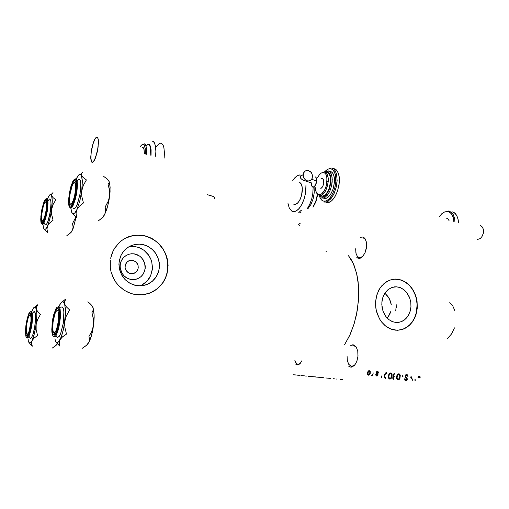 <?xml version="1.0" encoding="UTF-8"?>
<svg xmlns="http://www.w3.org/2000/svg" width="509" height="509" viewBox="0 0 509 509"><rect width="100%" height="100%" fill="white"/><g stroke="black" fill="none" stroke-linecap="round" stroke-linejoin="round"><path stroke-width="0.76" d="M125.087 265.965L125.074 267.499L126.022 270.4L128.103 272.627L130.883 273.721L133.816 273.473L135.152 272.856L137.245 270.788L138.136 268.593L136.418 271.844L133.263 273.626L129.235 273.25L126.461 271.055L125.106 267.759L125.341 264.756L127.314 261.721L129.96 260.347L133.173 260.385L136.234 262.173L138.034 265.278L138.238 267.969L137.939 264.96L137.309 263.567L135.254 261.352L132.493 260.239L129.56 260.462L127.04 261.976L126.098 263.134L125.087 265.965M145.205 268.58L143.334 273.931L141.572 276.139L139.371 277.876L136.826 279.059L134.077 279.626L131.246 279.543L128.491 278.811L125.939 277.469L123.725 275.579L121.969 273.238L120.143 267.683L120.315 263.859L121.486 260.443L123.534 257.529L126.614 255.168L129.916 253.972L133.422 253.775L137.036 254.646L140.128 256.434L142.959 259.456L144.683 263.038L145.288 266.601L144.83 270.521L143.334 273.931L140.796 276.851L137.653 278.754L134.077 279.626L130.546 279.422L127.021 278.13L123.852 275.713L121.524 272.43L120.296 268.777L120.118 265.304L120.843 261.938L122.109 259.355L123.91 257.147L126.156 255.429L128.72 254.284L131.487 253.756L134.306 253.883L139.549 256.008L141.718 257.898L144.626 262.867L145.205 268.58M140.032 285.893L142.755 284.569L146.369 281.821L149.252 278.289L150.696 275.598L152.306 269.668L152.439 266.977L151.682 261.626L150.798 259.062L148.094 254.373L144.308 250.53L142.081 249.016L139.689 247.813L134.561 246.413L129.273 246.445M159.323 267.995L158.528 271.806L157.052 275.382L154.94 278.588L152.274 281.324L149.137 283.481L145.638 284.989L141.896 285.778L136.654 285.644L134.071 285.053L129.191 282.858L124.979 279.454L123.216 277.354L121.727 275.051L119.666 269.955L118.941 264.515L119.271 260.614L121.218 254.805L124.54 250.104L129.261 246.451L134.828 244.415L140.751 244.155L146.522 245.675L151.873 249.016L155.722 253.342L158.566 259.374L159.457 265.106L158.802 270.826L156.352 276.597L152.306 281.299L147.279 284.385L141.826 285.784L136.145 285.555L130.438 283.57L125.468 279.95L121.562 274.745L119.475 269.172L118.985 262.968L120.506 256.371L123.267 251.586L127.18 247.781L131.946 245.23L138.136 244.046L143.557 244.664L148.653 246.738L153.056 250.11L154.901 252.209L157.726 257.039L159.234 262.428L159.323 267.995M144.359 294.577L149.442 293.222L154.157 290.938L158.363 287.808L161.926 283.939L164.725 279.466L166.691 274.536L167.754 269.299L167.607 261.295L165.425 253.558L163.605 249.964L158.668 243.633L155.639 241.012L152.306 238.823L144.944 235.89L137.118 235.075L132.868 235.552L128.592 236.742L136.043 235.133L143.92 235.654L149.36 237.366L154.723 240.343L158.973 243.932L162.861 248.761L165.565 253.896L167.321 259.641L167.945 265.386L167.493 271.132L165.902 276.839L163.23 282.081L159.572 286.656L155.239 290.251L149.894 293.05L144.359 294.577M167.894 269.267L166.748 274.765L164.611 279.925L161.557 284.556L157.682 288.495L153.12 291.587L148.036 293.718L142.603 294.806L135.152 294.539L131.481 293.661L124.565 290.493L118.597 285.594L116.103 282.597L113.991 279.295L111.077 272.022L110.326 268.167L110.294 260.373L110.154 266.551L111.083 272.048L112.973 277.297L115.753 282.113L119.176 286.198L123.744 289.958L128.707 292.65L134.236 294.367L138.709 294.915L142.984 294.768L150.588 292.802L157.631 288.539L163.255 282.228L165.406 278.315L167.003 273.899L168.085 265.564L167.684 260.824L166.628 256.39L162.995 248.723L157.3 242.201L150.053 237.569L146.026 236.093L141.438 235.19L133.161 235.476L125.322 238.199L121.702 240.477L118.451 243.302L113.462 250.154L110.625 258.273L112.292 252.68L114.697 248.023L119.717 242.099L123.84 239.039L128.427 236.8L133.333 235.444L141.184 235.164L145.078 235.845L152.439 238.778L158.808 243.588L161.474 246.591L165.559 253.52L166.901 257.325L167.747 261.263L167.894 269.267M410.96 306.844L410.419 310.337L408.568 315.109L406.704 317.794L404.42 319.957L401.805 321.497L398.961 322.35L395.69 322.458L392.14 321.535L388.844 319.582L386.007 316.719L382.978 311.088L381.795 304.567L382.011 300.857L382.953 297.033L385.084 292.828L388.1 289.564L391.962 287.432L395.989 286.783L400.036 287.528L403.968 289.729L406.971 292.815L409.427 297.167L410.744 301.901L410.96 306.844L410.063 311.629L407.989 316.07L404.929 319.557L401.321 321.694L397.109 322.521L393.031 321.873L389.022 319.722L385.797 316.445L383.411 312.227L382.017 307.15L381.845 302.352L382.87 297.281L385.059 292.86L388.227 289.468L392.089 287.388L396.727 286.815L400.367 287.655L403.745 289.557L406.653 292.414L409.764 298.051L410.814 302.378L410.96 306.844M395.735 310.967L396.021 307.805L395.735 310.967M389.786 314.206L390.925 311.266L388.106 316.865L389.786 314.206M387.133 318.023L388.106 316.865L387.133 318.023M397.618 330.252L401.881 329.565L405.838 327.847L409.389 325.181L412.398 321.682L414.733 317.501L416.317 312.806L417.145 304.586L416.267 298.236L415.35 295.188L412.64 289.583L410.878 287.114L408.886 284.919L404.324 281.49L399.241 279.53L394.176 279.155L398.375 279.358L402.511 280.593L406.379 282.8L409.497 285.53L412.366 289.157L414.701 293.521L416.292 298.325L417.036 302.849L417.113 307.442L416.324 312.787L414.752 317.463L412.43 321.637L409.891 324.697L406.43 327.491L402.676 329.31L398.821 330.169M417.291 307.78L416.521 312.793L414.937 317.489L412.602 321.675L409.592 325.175L406.042 327.841L402.085 329.558L397.879 330.246L395.315 330.15L390.257 328.808L385.561 326.002L381.515 321.885L379.822 319.417L377.207 313.83L376.342 310.802L375.776 307.678L375.61 301.341L375.61 306.068L376.323 310.744L379.409 318.717L381.82 322.273L384.689 325.276L388.062 327.707L391.701 329.355L397.554 330.258L403.44 329.1L408.842 325.849L413.085 320.956L415.974 314.766L417.316 307.43L416.922 300.38L415.039 293.82L411.31 287.375L406.71 282.87L401.162 279.982L395.506 279.085L389.48 280.236L384.155 283.405L380.007 288.081L377.042 294.196L375.61 301.341L376.393 296.448L378.982 289.774L381.559 286.007L386.433 281.751L390.174 279.988L394.144 279.155L396.797 279.123L402.034 280.294L406.895 283.01L409.09 284.894L412.844 289.564L415.56 295.169L416.47 298.217L417.075 301.373L417.291 307.78M294.8 360.137L295.57 362.255L297.097 363.967L298.478 364.247L300.374 363.21L298.707 364.202L297.237 364.037L295.786 362.631L294.8 360.137M301.742 360.894L300.361 363.229L298.541 364.73L297.141 364.94L295.449 363.973L296.976 364.908L298.63 364.692L300.31 363.292L301.742 360.894M355.67 248.78L356.122 253.972L357.56 256.657L359.672 257.726L362.612 256.561L359.888 257.732L358.622 257.452L357.331 256.396L355.918 253.177L355.67 248.78M366.575 246.49L365.163 252.489L362.745 256.46L360.766 258.018L359.418 258.419L356.834 257.541L358.069 258.273L359.539 258.407L362.421 256.803L364.889 253.119L366.321 248.481L366.544 243.251L365.43 239.275L363.127 237.029L360.245 237.289L363.025 236.99L364.794 238.301L366.315 241.807L366.575 246.49M347.081 355.931L347.303 360.55L348.659 364.228L350.879 366.168L352.61 366.27L355.18 364.571L354.111 365.557L351.305 366.289L348.729 364.329L347.227 360.137L347.081 355.931M357.999 356.065L356.841 361.403L354.652 365.227L351.891 367.046L350.478 367.072L348.697 366.136L350.084 366.964L351.592 367.104L354.449 365.456L356.854 361.371L357.986 356.224L357.744 351.025L356.185 346.96L353.602 344.917L350.765 345.42L352.253 344.854L353.736 344.956L356.294 347.125L357.821 351.445L357.999 356.065M358.412 301.086L358.667 289.125L358.056 281.547L356.847 274.478L353.984 265.144L351.445 259.953L348.487 255.696L353.259 263.465L356.554 273.212L358.361 284.359L358.641 297.415L357.254 310.503L354.194 323.616L349.683 335.52L344.58 344.663L350.307 334.146L353.787 324.933L356.415 314.95L358.412 301.086M315.917 376.94L311.979 376.622L315.917 376.94M319.366 377.284L315.79 377.01L319.366 377.284M325.798 377.958L326.721 378.028L325.798 377.958M342.392 379.593L340.273 379.39L342.392 379.593M342.01 379.549L340.648 379.428L342.01 379.536M334.47 378.842L333.688 378.785L334.47 378.842M333.28 378.709L334.159 378.772L333.28 378.709M330.755 378.435L326.683 378.092L330.755 378.416M323.38 377.678L319.436 377.366L323.368 377.691M304.382 375.814L300.978 375.508L304.382 375.814M312.335 376.584L308.231 376.253L312.335 376.584M296.416 374.993L293.483 374.77L296.442 375.012M299.394 375.324L297.485 375.158L299.394 375.324M297.008 375.127L298.459 375.254L297.008 375.127M390.689 372.9L389.207 373.6L388.335 375.655L388.443 377.856L389.684 379.071L391.198 378.473L392.134 376.291L391.733 373.555L390.918 372.938L390.002 373.002L388.431 375.203L388.532 378.072L389.15 378.849L390.174 379.078L391.809 377.481L392.089 374.376L391.491 373.275L390.689 372.9M394.5 373.383L393.107 374.408L392.967 375.617L393.476 376.406L392.687 377.818L392.98 379.02L393.928 379.434L392.948 378.976L392.687 377.818L393.476 376.406L392.961 375.559L393.12 374.382L394.5 373.383M402.409 376.336L402.905 375.152L402.969 376.749L402.905 375.152L402.409 376.336M420.199 377.385L419.931 376.272L419.123 375.966L418.042 377.513L419.079 375.973L419.95 376.297L420.199 377.385M419.181 376.66L418.513 377.716L419.301 376.673L419.62 377.952L419.524 376.8L418.322 376.615M412.576 379.001L412.322 380.408L412.048 378.734L412.322 380.408L412.576 379.001M410.769 377.627L411.062 376.075L411.59 378.976L411.062 376.075L410.769 377.627M406.666 374.611L405.667 374.879L405.049 375.986L405.24 377.379L406.825 378.989L406.646 379.803L405.953 380.045L405.094 378.849L405.953 380.045L406.646 379.797L406.837 379.059L405.139 377.144L405.38 375.171L406.188 374.637L407.27 374.783L407.868 375.457L408.027 376.787L407.785 375.279L406.666 374.611M406.456 375.305L405.705 375.687L405.558 376.571L407.06 378.149L407.346 379.288L406.945 380.363L405.959 380.751L404.897 380.159L404.585 378.849L404.948 380.236L405.959 380.751L406.99 380.312L407.346 378.95L405.648 376.794L405.609 375.858L406.723 375.33L407.524 376.227L406.882 375.375L405.329 375.248M398.865 373.778L397.414 374.459L396.517 376.647L396.721 378.893L397.968 379.93L399.101 379.58L400.01 378.244L400.099 374.809L399.234 373.867L398.184 373.873L397.122 374.879L396.511 376.724L396.562 378.416L397.344 379.695L398.464 379.899L399.495 379.167L400.341 375.763L399.819 374.331L398.865 373.778M378.632 373.122L378.092 371.685L376.514 371.805L376.24 373.237L377.513 374.783L377.214 375.451L376.539 375.356L376.285 374.56L376.749 375.477L377.513 374.898L376.227 373.205L376.545 371.774L378.047 371.659L378.632 373.122M377.322 372.028L376.717 372.912L377.894 374.166L378.022 375.044L377.608 375.839L376.87 376.068L376.017 375.629L375.75 374.586L376.272 375.871L377.602 375.852L377.996 374.414L376.698 372.563L377.449 372.034L378.092 372.76L377.621 372.079L376.374 371.984M386.795 372.556L385.377 372.976L384.352 374.879L384.308 377.385L385.319 378.518L384.308 377.385L384.32 375.025L385.338 373.014L386.795 372.556M369.286 370.597L368.134 371.144L367.473 372.734L367.555 374.401L368.389 375.178L369.534 374.821L370.304 373.25L370.145 371.163L368.745 370.679L367.606 372.174L367.536 374.331L368.058 375.038L368.885 375.184L370.043 374.045L370.374 371.767L369.286 370.597M373.282 372.906L372.785 374.382L372.054 374.815L372.785 374.376L373.282 372.906M371.653 375.356L372.219 375.521L372.932 374.643L372.257 375.496L371.653 375.356M390.689 301.888L391.383 305.006L389.43 298.942L390.689 301.888M387.699 296.27L389.43 298.942L385.567 293.916L387.699 296.27M384.81 293.235L385.567 293.916L384.81 293.235M396.193 304.649L396.263 307.843L396.193 304.649M325.919 251.898L326.307 251.662M363.401 237.907L364.813 238.766L365.92 240.407L364.603 238.575L362.904 237.811M354.054 345.821L355.619 346.635L356.917 348.309L355.377 346.444L353.513 345.757M141.718 285.135L147.012 281.172L150.689 275.623L152.388 268.822L151.797 262.059L150.581 258.559L148.781 255.327L143.894 250.218L138.168 247.24L131.29 246.261M415.484 379.765L415 380.948L414.975 379.44L415 380.948L415.484 379.765M405.578 374.955L405.788 375.273L405.578 374.955M397.726 374.147L397.93 374.433L397.726 374.147M397.357 379.186L397.077 379.453L397.357 379.186M399.851 376.482L399.132 378.658L398.382 379.199L397.599 379.052L396.982 377.175L397.892 374.834L398.687 374.471L399.342 374.758L399.826 376.762L398.935 378.874L397.472 378.944L396.988 377.074L397.853 374.866L399.241 374.662L399.851 376.482M394.176 376.851L393.209 377.761L393.362 378.499L393.947 378.721L393.33 378.448L393.241 377.576L393.584 376.991L394.399 376.864L393.018 376.787M394.488 374.109L393.807 374.35L393.457 375.178L393.61 375.865L394.278 376.138L393.54 375.75L393.521 374.84L393.966 374.236L394.844 374.134L393.298 374.051M381.998 376.266L381.495 377.474L381.476 375.935L381.495 377.474L381.998 376.266M385.86 377.882L384.836 377.22L384.836 375.158L385.727 373.523L386.935 373.288L385.631 373.6L384.842 375.114L384.829 377.22L385.86 377.882M389.563 373.256L389.786 373.561L389.563 373.256M389.207 378.34L388.901 378.626L389.207 378.34M391.688 375.617L390.836 377.945L390.04 378.378L389.277 378.092L388.812 376.049L389.703 373.962L390.511 373.6L391.173 373.886L391.663 375.89L390.74 378.041L389.309 378.123L388.781 376.348L389.627 374.039L391.065 373.784L391.688 375.617M369.871 372.531L369.241 374.338L368.287 374.509L367.969 373.052L368.592 371.475L369.528 371.277L369.865 372.633L369.267 374.312L368.312 374.535L367.95 373.231L368.535 371.538L369.534 371.277L369.871 372.531M336.952 379.097L336.035 379.027L336.952 379.097M316.884 377.118L317.979 377.201L316.884 377.118M318.15 377.207L319.417 377.296L318.15 377.207M306.45 376.062L305.546 375.992L306.45 376.062M309.523 376.386L312.195 376.577L309.523 376.386M315.86 376.972L312.545 376.679L315.86 376.972M294.361 374.853L296.346 375.018L294.361 374.853M454.9 310.897L452.813 306.004L449.784 302.569L452.813 306.004L454.9 310.897M454.448 327.834L451.47 334.019L447.526 338.421L451.47 334.019L454.448 327.834M46.694 201.112L45.74 201.844L46.694 201.112M41.872 212.756L43.57 205.178L45.333 201.901L46.045 202.124L46.459 203.74L46.179 210.026L46.51 204.37L45.715 201.831L44.576 202.817L43.329 205.922L41.617 215.065L41.573 218.953L42.12 220.849L43.157 220.48L44.41 217.827L46.179 210.026L44.576 217.33L42.635 220.951L42.05 220.76L41.573 218.927L41.872 212.756M43.093 222.007L42.444 220.995L43.093 222.007M47.534 198.58L49.284 195.354L50.843 194.597L51.886 196.557L52.274 200.928L51.008 213.5L49.583 219.882L47.534 225.971L49.418 223.209L53.089 220.2L51.695 214.715L51.644 209.504L49.863 218.819L47.057 227.491L47 230.1L47.63 232.575L44.073 229.19L47.63 232.575L46.923 229.152L47.534 225.971L49.418 223.209L53.089 220.2L51.644 214.327L51.67 209.314L53.127 204.414L55.818 199.846L53.044 197.619L51.625 195.672L52.274 201.055L51.644 209.504L52.968 204.771L55.818 199.846L53.044 197.619L51.651 195.742L51.594 194.19L53 192.618M47 204.332L46.58 209.759L45.116 216.98L43.577 221.186L41.999 222.713L41.242 221.129L41.108 216.898L42.813 206.33L44.34 201.914L45.759 200.094L46.694 201.106L46.987 205.108L45.263 216.446L43.787 220.76L42.381 222.694L41.414 221.86L41.064 218.342L42.457 207.742L44.137 202.372L45.276 200.425L45.785 200.088L46.58 200.762L47 204.332M48.005 203.333L47.725 199.922L46.783 198.434L47.642 199.604L47.98 202.194L47.261 211.369L44.811 221.071L43.157 224.157L42.222 224.539L43.908 223.069L45.893 217.706L47.789 207.297L48.005 203.333L47.324 203.562L48.005 203.333M40.752 219.086L41.693 210.236L44.06 201.621L44.97 199.821L45.785 198.949L46.421 198.962L47.152 200.788L47.324 203.562L46.803 199.477L46.198 198.86L45.346 199.318L43.513 203.059L41.846 209.415L40.86 216.548L40.981 222.369L41.464 223.667L42.209 223.909L43.997 221.25L46.287 213.093L47.324 203.562L46.376 212.609L43.946 221.358L43.023 223.114L42.222 223.903L41.592 223.807L40.898 221.873L40.752 219.245M44.391 223.33L45.25 225.048L46.586 224.195L48.132 220.893L49.577 215.791L51.046 204.936L50.849 200.87L49.965 199.025M69.676 233.599L71.362 232.04L73.029 228.726L76.165 216.968L73.29 228.064L72.405 230.151L73.131 227.122L72.558 223.546L75.987 216.84L72.558 223.546L73.131 227.122L72.463 230.036L70.382 232.937L66.838 235.731L70.63 232.683L72.405 230.151L69.905 233.516M43.564 228.178L43.042 224.679L43.564 228.178L44.557 229.527L46.001 228.713L47.534 225.971L46.16 228.496L44.926 229.534L43.939 229.005L43.437 227.211M45.256 225.048L46.739 223.96L47.871 221.593L50.327 211.909L51.046 202.913L50.645 200.018L49.748 198.981M49.507 199.038L48.266 200.47M47.604 198.421L49.837 194.801L50.849 194.597L51.625 195.672L51.67 194.018L53.019 192.599M75.816 181.688L74.454 182.438L75.816 181.688M69.809 195.049L72.278 185.193L73.907 182.629L74.594 182.47L75.141 183.062L75.676 186.319L75.51 190.124L74.556 195.978L73.22 200.559L71.744 203.485L70.98 204.141L70.331 204.026L69.561 201.71L69.561 197.371L70.357 191.747L71.674 186.778L73.296 183.285L74.638 182.483L75.548 184.602L75.593 189.17L74.721 195.221L73.347 200.196L71.788 203.422L70.84 204.179L70.083 203.715L69.478 200.463L69.809 195.049M71.584 205.356L70.573 204.166L71.584 205.356M72.202 213.277L76.662 217.324L76.038 213.226L76.821 209.784L79.13 206.457L83.425 202.957L81.822 196.499L81.777 190.805L79.671 201.596L76.884 209.651L79.245 206.336L83.425 202.957L81.822 196.499L81.745 191.021L83.158 185.651L86.403 179.9L83.107 177.456L81.383 175.433L81.192 173.664L82.515 172.163M74.575 197.918L72.545 203.765L70.776 206.075L69.803 205.84L69.434 205.165L68.912 201.208L69.326 195.265L70.827 187.84L72.946 182.247L74.791 180.46L75.962 182.235L76.235 186.981L75.587 193.089L74.212 199.248L72.342 204.16L70.592 206.145L69.886 205.929L69.326 204.841L68.912 200.552L69.345 195.125L70.566 188.826L72.386 183.38L74.263 180.619L75.065 180.536L75.688 181.35L76.255 185.518L75.746 192.071L74.575 197.918M75.497 198.745L76.929 191.435L77.419 185.874L77.164 180.981L76.477 179.066L75.822 178.608L77.012 180.301L77.432 183.972L76.35 194.941L73.659 204.376L72.106 207.246L70.401 208.194L71.654 207.761L72.946 205.897L75.497 198.745L74.791 198.421L75.497 198.745M70.376 188.273L73.29 180.568L74.263 179.391L75.198 179.104L75.975 179.925L76.477 181.834L76.56 187.694L74.791 198.421L76.108 191.848L76.662 185.435L76.21 180.555L75.625 179.378L74.848 179.092L72.876 181.274L70.846 186.555L69.339 193.159L68.537 200.826L68.906 205.801L70.147 207.551L71.203 206.985L72.38 205.229L74.791 198.421L71.794 206.228L70.815 207.322L69.892 207.487L69.154 206.559L68.683 204.58L68.645 198.771L70.376 188.273M74.136 208.862L75.79 207.475L77.476 204.014L80.129 193.63L80.778 183.215L80.129 180.18L79.385 179.327M101.323 218.666L102.971 217.305L104.879 214.111L105.63 210.561L105.166 206.966L108.239 201.424L109.651 196.13L108.78 201.526L106.896 208.919L104.625 214.639L107.634 206.399L109.651 196.13L109.588 190.525L108.016 184.175L109.174 182.572L108.856 180.854L109.963 185.117L110.052 191.829L109.651 196.13L110.109 187.102L109.123 181.401L107.278 179.022L103.709 176.413L107.367 179.104L109.111 181.414L109.104 182.807L108.016 184.175L109.46 189.679L109.791 194.413L108.551 200.622L105.166 206.966L105.605 211.108L104.759 214.378L102.443 217.617L98.072 221.084L102.08 217.979L104.625 214.639L103.009 217.254L101.469 218.609M71.54 211.432L70.967 208.296L71.718 212.355L73.054 213.901L74.855 212.978L76.884 209.651L75.16 212.609L73.582 213.882L72.284 213.386L71.54 211.432M82.541 172.15L81.077 174.205L82.305 180.18L81.777 190.805L83.33 185.251L86.403 179.9L83.012 177.374L80.944 174.721L79.977 174.205L78.227 175.351L76.261 178.71L79.073 174.536L80.333 174.269L81.351 175.357L82.35 181.153L81.936 189.507L79.9 200.711L76.185 211.846L76.076 214.454L76.662 217.324L72.463 213.64M73.786 208.805L75.51 207.857L77.075 205L80.028 194.241L80.816 183.755L80.212 180.377L79.073 179.263M78.914 179.283L77.374 180.663M72.978 207.825L73.493 208.62M27.257 334.489L26.614 333.834L26.258 331.976L26.595 324.812L28.224 317.533L29.102 315.548L30.012 314.727L30.922 316.528L31.017 320.829L29.166 331.289L27.702 334.26L27.072 334.451L26.583 333.739L26.188 330.15L26.595 324.812L27.69 319.289L29.102 315.555L30.292 314.836L30.985 317.075L30.96 321.637L30.025 328.076L28.663 332.663L27.263 334.489M30.12 314.74L31.1 313.945L30.12 314.74M27.333 319.048L28.949 314.352L30.196 312.946L31.119 314.015L31.52 318.157L31.074 324.144L29.846 330.557L28.332 334.871L26.945 336.29L26.01 334.623L25.768 330.226L27.441 318.628L28.886 314.473L30.305 312.94L31.24 314.467L31.507 318.997L29.993 329.978L28.638 334.222L27.142 336.271L26.093 334.998L25.755 330.85L26.213 325.003L27.333 319.048M27.136 338.122L28.008 337.772L28.879 336.449L30.68 331.213L30.063 330.888L27.671 336.99L26.939 337.543L26.271 337.212L25.768 335.883L25.469 330.875L25.965 324.997L27.2 318.462L25.94 325.181L25.45 332.332L25.991 336.659L26.589 337.499L27.391 337.295L29.204 333.809L30.775 327.643L31.755 319.881L31.628 313.951L31.17 312.284L30.489 311.686L28.918 313.391L27.2 318.462L29.541 312.348L30.279 311.718L30.954 311.953L31.482 313.2L31.653 321.23L30.063 330.888L30.68 331.213L28.848 336.513L27.817 337.944L27.136 338.122M30.26 338.453L31.463 337.721L32.805 334.96L35.057 325.346L35.624 315.656L35.14 312.666L34.148 311.591M36.158 305.788L37.92 304.611L36.215 307.671L36.845 314.371L36.317 323.228L34.377 333.84L32.061 340.616L34.116 338.04L37.609 335.546L36.133 329.584L36.139 324.602L37.596 319.436L40.453 314.352L37.386 311.222L35.223 307.099L33.715 307.741L31.844 311.317L33.645 307.824L34.567 307.067L35.325 307.156L36.432 309.58L36.852 314.511L36.502 321.529L35.401 329.208L33.868 335.717L31.564 342.137L31.59 344.033L32.315 346.196L29.687 343.46L32.315 346.196L31.501 343.238L32.105 340.521L34.218 337.951L37.609 335.546L36.158 329.775L36.139 324.602L37.437 319.817L40.453 314.352L37.602 311.508L36.336 309.173L36.413 306.844L37.92 304.611L34.625 307.029M55.825 345.528L57.358 343.76L55.43 345.878L52.071 348.194L55.226 346.05L57.358 343.76L56.384 345.089M28.211 339.408L28.249 340.483M28.3 340.718L28.841 342.315L29.834 343.098L31.055 342.271L32.061 340.616L30.934 342.417L29.904 343.098L28.975 342.544L28.3 340.718L28.809 342.086M29.306 336.735L30.33 338.472L31.755 337.276L33.263 333.605L34.625 327.942L35.668 316.935L35.293 313.2L34.377 311.616M33.906 311.654L32.659 313.181M31.106 311.215L32.162 312.825L32.512 318.195L32.067 323.73L30.68 331.213L32.016 324.131L32.506 318.43L32.283 313.429L31.679 311.584L31.106 311.215M54.024 332.873L55.157 334.025L54.024 332.873M58.357 321.351L56.499 329.514L55.538 331.639L54.177 332.892L53.445 332.332L52.809 329.768L53.089 321.923L52.764 329.278L53.178 331.709L53.96 332.854L55.335 331.97L56.804 328.617L58.071 323.26L58.681 317.921L58.592 313.226L57.81 310.719L57.161 310.433L56.454 310.891L54.997 313.646L53.089 321.923L54.927 313.837L55.882 311.705L57.123 310.445L57.829 310.738L58.541 312.857L58.357 321.351M57.243 310.426L58.656 309.574L57.243 310.426M86.581 345.28L89.126 341.73L89.501 339.268L88.935 336.525L92.04 330.755L93.592 324.946L92.263 332.511L90.239 339.325L88.572 342.894L91.206 336.481L93.153 327.981L93.681 320.479L91.925 312.672L93.223 310.115L93.001 307.557L94.114 314.74L93.65 310.006L92.676 306.806L90.793 304.344L87.892 301.773L91.626 305.279L93.185 308.155L93.166 310.344L91.925 312.672L93.567 319.366L93.592 324.946L94.14 317.463L94.114 314.74L93.879 322.261L92.982 328L91.315 332.377L88.935 336.525L89.508 339.497L89.062 341.889L86.619 345.242L82 348.474L86.275 345.554L88.572 342.894L87.001 344.949M54.883 338.816L55.716 341.526M52.16 328.496L52.751 321.039L54.336 313.798L56.397 309.186L57.695 308.409L59.031 311.056L59.298 315.287L58.809 321.612L57.434 328.451L55.589 333.344L53.827 334.935L52.58 333.026L52.166 327.688L52.764 320.937L54.119 314.537L55.888 309.956L56.817 308.728L57.714 308.409L58.834 310.134L59.298 314.638L58.751 322.006L57.568 327.955L55.996 332.542L54.081 334.922L53.432 334.763L52.681 333.382L52.16 328.496M51.784 329.228L52.834 318.596L55.64 309.224L56.741 307.538L57.727 306.972L58.522 307.411L59.445 310.223L59.693 313.875L59.394 309.911L58.573 307.474L57.402 307.042L55.965 308.613L53.712 314.657L52.134 323.291L51.861 331.518L52.974 335.965L53.865 336.366L54.857 335.673L57.065 331.073L58.929 323.075L59.693 313.875L60.482 313.62L59.846 308.117L58.49 306.437L59.534 307.328L60.221 309.809L60.31 318.049L58.853 327.541L56.435 334.782L55.157 336.627L54.005 337.015L55.341 336.443L56.105 335.38L58.331 329.603L59.814 322.42L60.482 313.62L59.693 313.875L59.178 321.395L57.854 328.33L55.742 334.305L54.628 335.915L53.642 336.373L52.872 335.819L52.001 332.873L51.784 329.387M62.213 306.914L63.358 308.569L63.956 312.386L63.307 323.177L60.66 333.637L59.139 336.5L57.663 337.429L59.311 336.258L60.616 333.751L63.294 323.26L63.905 311.648L63.116 307.932L61.869 306.87M56.168 342.252L59.903 346.209L59.159 343.066L59.871 339.967L62.41 336.907L66.488 334.069L64.815 327.262L64.802 321.593L66.246 316.14L69.606 309.924L66.418 306.94L64.637 304.07L64.516 301.557L66.049 298.955L62.193 301.742M60.73 303.262L59.076 306.52L60.596 303.281L62.283 301.742L63.663 302.142L64.789 304.63L65.476 311.241L64.974 320.225L63.377 329.647L61.144 337.187L58.573 341.857L57.345 342.665L56.378 342.442L55.067 339.987L56.423 342.468L57.867 342.449L61.831 337.435L66.488 334.069L64.815 327.268L64.802 321.593L66.246 316.14L69.606 309.924L66.418 306.94L64.605 303.968L65.381 308.74L65.445 313.996L63.778 327.79L62.003 334.737L59.267 341.685L59.241 343.969L59.903 346.209L56.785 343.091M60.215 303.949L58.923 306.507L60.514 303.402L61.99 301.875L63.313 301.85L64.605 303.968L64.541 301.468L66.049 298.955L64.007 300.297M56.41 335.921L56.932 336.952M61.296 307.092L60.514 307.881M207.188 194.629L213.067 196.379L214.588 197.365L214.849 198.236L214.531 198.612L214.785 197.619L213.08 196.385L207.188 194.629M301.08 212.832L299.763 211.547L301.341 210.433L299.935 211.152L299.96 212.037M299.75 225.468L298.605 224.316L300.176 223.33L298.605 224.323L299.75 225.468M453.589 217.139L452.978 216.7M480.852 225.71L482.43 227.084L483.34 229.432L483.124 233.828L481.959 236.577L480.21 238.606L477.181 239.548L480.21 238.606L481.959 236.577L483.124 233.828L483.486 230.844L482.984 228.159L481.711 226.257L480.49 225.576M91.766 162.078L90.78 158.019L91.359 150.588L92.517 145.23L94.897 138.989L96.494 137.156L97.321 137.188L97.906 138.015L98.447 141.146L97.9 148.628L95.17 158.693L93.51 161.601L92.74 162.231L91.766 162.078L92.924 162.129L94.439 160.214L97.314 151.727L98.466 142.647L98.224 139.142L97.435 137.277L96.595 137.112L95.501 138.06L93.236 142.857L91.486 149.818L90.761 157.173L91.429 161.607L92.205 162.32L93.128 161.977L95.317 158.35L97.283 151.867L98.129 147.044L95.908 156.785L94.381 160.31L92.466 162.32L91.582 161.856L90.933 159.839L91.111 152.286L90.799 158.534L91.773 162.085M481.686 236.997L483.296 233.529L483.391 229.731L483.359 233.237L481.978 236.596M98.129 147.044L98.326 139.746L97.734 137.665L96.812 137.061L95.228 138.448L93.478 142.164L91.111 152.286L93.312 142.641L94.833 139.11L96.322 137.252L97.429 137.271L98.294 139.523L98.129 147.044M451.922 211.738L454.225 212.641L456.656 215.345L457.998 218.985L458.393 222.738L458.081 219.385L456.796 215.606L455.269 213.5L452.673 211.903M439.432 216.503L441.666 213.85L444.478 211.992L447.526 211.515L448.97 211.897L450.287 212.673L452.316 215.186L453.462 218.418L453.837 221.739L453.494 218.552L452.456 215.453L450.821 213.144L448.836 211.839L446.584 211.489L444.09 212.164L441.787 213.742L439.432 216.503M454.912 221.969L454.518 218.215L453.182 214.569L451.464 212.399L448.62 210.981L451.209 212.183L453.322 214.823L454.601 218.615L454.912 221.969M458.202 219.926L458.482 222.757M446.654 218.1L448.054 218.997L449.04 220.683L447.996 218.934L446.285 218.017M312.704 187.102L313.563 187.108L314.759 186.218L316.216 183.399L316.674 179.384L316.076 177.482L315.084 176.795L315.707 177.068L316.541 178.602L316.674 181.077L311.718 179.213L316.674 181.077L315.319 185.435L313.207 187.178L311.724 186.008L311.381 182.877L303.714 180.421L301.404 179.015L300.31 177.431L300.768 176.057L303.179 174.651L303.771 172.621L304.757 171.361L306.45 170.477L308.416 170.496L311.311 172.5L312.481 175.287L312.151 178.398L310.42 180.491L308.06 181.077L305.699 180.218L303.981 178.303L303.16 175.471L303.688 172.78L305.432 170.878L307.684 170.375L310.038 171.247L311.813 173.295L312.551 175.898L312.119 178.462L310.636 180.345L307.926 181.064L305.413 180.001L303.65 177.616L303.179 174.651L300.564 176.318L300.285 177.145L300.717 178.303M337.041 182.133L336.99 176.553L335.832 171.915L334.012 169.192L331.76 168.008L333.669 168.893L334.839 170.133L336.519 173.963L337.13 180.644L336.322 186.797L334.133 193.439L330.952 198.701L327.312 201.729L323.819 202.079L326.638 202.003L328.133 201.278L332.288 196.856L334.375 192.898L336.277 187.007L337.041 182.133L335.825 182.114L337.041 182.133M325.346 171.081L328.21 169.033L329.647 168.651L331.003 168.727L333.28 170.146L335.323 174.332L335.825 182.114L335.476 174.956L334.438 171.877L333.071 169.923L331.378 168.835L329.463 168.67L327.306 169.491L325.346 171.081M332.173 182.05L332.142 177.584L331.225 173.862L329.775 171.673L327.974 170.731L330.43 172.43L331.766 175.503L332.269 179.696L331.601 185.785L329.851 191.104L327.312 195.322L324.411 197.759L321.624 198.039L323.87 197.976L325.066 197.397L328.381 193.846L330.042 190.671L331.563 185.957L332.173 182.05L330.965 182.031L332.173 182.05M324.774 171.787L327.611 171.578L329.686 173.556L330.933 177.832L330.965 182.031L330.837 177.132L329.552 173.334L327.421 171.508L324.774 171.787M317.591 177.59L319.334 174.778L321.3 172.977L324.176 172.589L325.722 173.938L326.74 176.432L327.032 181.649L328.241 181.668L328.28 178.449L327.567 174.848L326.511 172.945L324.589 171.743L325.919 172.366L327.083 173.792L328.292 178.614L327.739 184.939L325.531 190.977L322.318 194.928L320.625 195.742L318.978 195.672M326.702 172.252L328.515 173.2L329.832 175.408L330.5 178.487L330.5 182.184L330.551 179.13L329.921 175.669L328.591 173.276L327.23 172.373M330.061 171.234L332.053 172.233L333.548 174.568L334.419 178.347L334.432 182.566L334.381 178.01L333.751 175.134L332.676 172.952L330.665 171.374M339.293 182.648L339.223 176.96L338.434 173.378L336.513 169.981L333.802 168.504L336.462 169.93L338.523 173.652L339.369 178.678L339.039 184.837L337.429 191.333L334.998 196.608L331.855 200.61L328.649 202.55L330.704 201.539L332.74 199.713L335.539 195.647L337.741 190.404L339.293 182.648M326.918 202.728L328.649 202.55L326.04 202.557M319.537 196.614L321.103 199.547L323.228 201.061L325.741 201.061L328.534 199.426L331.104 196.423L333.484 191.88L335.043 186.981L335.825 182.114L334.68 188.368L332.835 193.344L329.934 197.982L328.171 199.725L326.326 200.851L324.513 201.252L322.859 200.915L321.453 199.929L319.537 196.614M323.851 198.523L325.684 198.58L327.637 197.664L330.475 194.584L332.797 189.914L334.432 182.566L333.134 188.947L330.837 194.018L327.599 197.689L324.583 198.669M322.197 197.422L321.981 197.174M319.531 195.997L321.071 197.028L322.859 197.066L324.672 196.169L326.46 194.419L329.387 189.055L330.965 182.031L329.126 189.723L326.256 194.661L323.749 196.735L322.477 197.142L321.281 197.085L319.321 195.755M321.274 196.175L322.871 196.226L324.57 195.418L327.045 192.714L329.075 188.623L330.5 182.184L329.368 187.77L327.446 192.084L324.729 195.303L321.923 196.302M315.357 187.7L315.758 190.913L316.662 193.134L318.061 194.502L319.957 194.724L322.012 193.585L323.832 191.441L325.378 188.47L326.568 184.659L326.95 177.533L326.212 174.835L325.016 173.117L323.317 172.392L321.306 172.971L319.448 174.638L317.686 177.393M321.605 178.506L322.121 178.424M322.235 178.436L323.616 179.906L323.769 183.425L322.591 186.873L320.721 188.693L322.789 186.51L323.743 183.564L323.59 179.842L322.235 178.436M319.397 195.78L320.969 195.641L322.611 194.705L324.971 191.931L326.886 187.91L328.241 181.668L327.032 181.649L326.256 185.912L324.755 189.838L321.65 193.878L320.536 194.533L318.424 194.654L316.725 193.223L315.656 190.449M155.582 156.263L155.849 151.268L155.474 146.153L154.545 143.016L153.565 141.687L152.573 141.235L154.284 142.545L155.461 146.077L155.849 151.428L155.582 156.263M147.158 144.327L149.048 144.174L150.359 146.102L151.097 150.499L151.014 155.264L151.033 149.538L150.333 146.019L148.997 144.142L147.158 144.327M146.503 154.272L146.242 146.98L145.536 144.849L144.13 143.633L145.364 144.562L146.255 147.037L146.503 154.272M140.058 146.681L142.278 144.435L144.098 144.963L145.307 148.94L145.358 154.023L145.23 148.316L144.181 145.071L143.373 144.391L142.291 144.429L140.058 146.681M148.272 144.575L149.487 145.313L150.397 147.394L150.81 155.22L150.537 147.998L149.907 146.007L148.666 144.664M160.876 143.137L162.638 144.321L163.822 147.317L164.356 151.867L164.127 158.14L164.382 153.324L163.955 147.992L163.109 145.154L161.385 143.252M145.994 145.898L148.074 144.575M160.583 143.131L158.592 144.104L156.479 146.687M142.431 147.209L143.277 147.686L143.932 149.01L144.397 153.807L144.022 149.328L142.73 147.273M313.13 187.204L312.838 193.566L311.782 198.752L310.089 203.625L307.239 208.728L309.472 204.968L311.775 198.784L312.812 193.738L313.13 187.204M299.674 212.927L298.764 212.527M317.349 194.61L315.72 201.577L312.889 207.099L315.758 201.469L317.349 194.61M299.394 182.228L298.961 182.133M305.985 184.894L305.546 193.204L304.178 198.873L302.111 203.988L299.54 208.054L296.734 210.688L293.954 211.661L291.88 211.171L289.29 208.13L287.916 203.066L289.246 208.047L291.759 211.101L293.216 211.623L295.061 211.477L298.668 209.059L301.799 204.593L304.274 198.574L305.75 191.817L305.985 184.894M292.694 180.733L294.431 178.277L296.912 175.98L298.783 175.09L301.156 175.102L299.235 174.988L296.957 175.949L294.8 177.851L292.694 180.733M314.129 187.427L314.231 192.746L313.169 198.72L310.993 204.344L308.206 208.346M294.66 204.465L296.804 203.804L298.732 201.838L300.603 198.395L301.78 194.623L302.333 190.678L302.155 186.809L301.252 183.965L299.75 182.381L301.474 184.423L302.314 188.139L301.614 195.291L299.973 199.77L297.733 203.021L295.322 204.44L293.693 204.154M317.641 194.89L315.994 201.723L313.137 207.029M298.166 364.259L297.784 364.221M351.853 366.353L351.305 366.289M359.608 257.719L359.112 257.63M394.882 286.822L394.303 286.885M129.661 246.235L135.426 244.307M128.936 260.697L130.546 260.233M398.687 374.471L397.459 374.408M386.624 373.269L385.167 373.199M390.511 373.6L389.264 373.536M369.178 371.156L368.166 371.112"/></g></svg>
